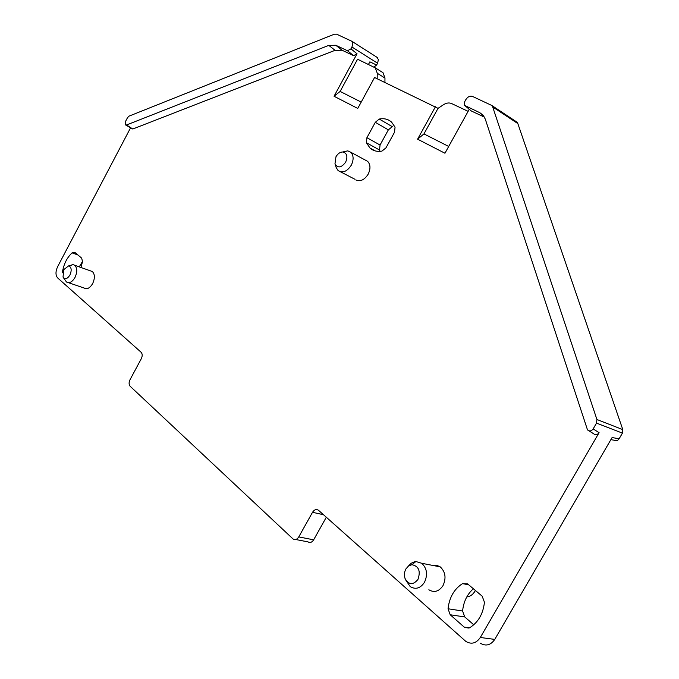 <?xml version="1.0" encoding="UTF-8"?>
<svg xmlns="http://www.w3.org/2000/svg" width="679" height="679" viewBox="0 0 679 679"><rect width="100%" height="100%" fill="white"/><g stroke="black" fill="none" stroke-linecap="round" stroke-linejoin="round"><path stroke-width="1.02" d="M475.495 590.543L474.935 591.248M466.804 596.9L467.407 596.833C470.522 596.272 473.025 594.422 474.918 591.273L475.368 590.433M374.036 66.992L376.607 65.023L369.868 61.848L368.493 64.378M323.51 514.716L312.51 512.314C314.25 509.657 316.219 508.961 318.426 510.218L465.853 641.426C471.421 644.668 476.242 643.361 480.308 637.488L494.77 639.397L612.076 437.582L619.155 438.744L622.431 433.126L622.804 429.62L517.831 123.57L516.94 122.118L491.808 105.474L492.699 106.951L517.831 123.57M494.77 639.397C490.747 645.186 485.96 646.476 480.409 643.259M326.319 517.228L313.656 539.822C312.001 542.368 310.108 543.056 307.977 541.876L295.688 539.499M79.256 266.872L82.541 261.423M380.13 151.349L379.502 150L380.053 145.043L388.354 129.85L392.275 126.65L379.247 119.054C384.127 118.112 388.252 119.148 391.613 122.161L395.059 127.168L394.516 132.252L385.961 147.861L381.954 151.103C377.201 151.918 373.221 150.891 369.996 148.03L366.346 142.683L366.915 137.676L375.309 122.305L379.247 119.054M473.772 624.807L464.75 616.939L462.594 611.024C463.545 601.73 467.144 594.303 473.382 588.752M351.951 47.004L352.817 43.77L351.9 41.309L336.623 34.171L334.272 34.222L129.044 116.126L127.499 117.696L125.428 121.643L125.343 124.792L126.54 124.978L328.789 45.374L335.799 45.272L347.512 50.755L350.95 48.854L351.951 47.004L377.592 63.215L376.607 65.023M126.54 124.978L132.804 129.01L335.061 50.314L342.08 50.238L353.606 55.661L357.035 53.777L334.051 96.257L340.128 91.427L357.561 59.226L375.317 67.875L377.261 73.273L377.176 78.747M334.051 96.257L357.757 108.436L374.57 77.499L438.031 108.343L423.951 133.916L448.7 146.46M469.248 109.302L444.949 153.233L417.593 139.178L423.951 133.916M622.804 429.62L596.926 419.503L596.518 423.11L593.166 428.899C591.417 431.207 589.525 431.538 587.496 429.883L485.281 119.105L483.202 115.294L479.849 112.714L464.665 105.423L464.657 101.748L465.777 99.72C467.721 96.741 469.961 95.637 472.499 96.41L491.808 105.474M610.871 439.661L614.189 440.204C616.116 441.189 617.771 440.696 619.155 438.744M480.308 637.488L599.082 432.676C597.342 434.967 595.458 435.29 593.429 433.643L588.982 430.826M312.51 512.314L298.768 536.911L313.656 539.822M130.436 128.068L57.664 266.618C55.449 271.498 55.44 275.275 57.656 277.932L141.13 352.282C142.48 353.852 142.539 355.991 141.308 358.69L129.986 379.79C128.764 382.481 128.815 384.645 130.147 386.275L293.065 538.99C295.187 540.178 297.088 539.482 298.768 536.911M376.845 57.18L378.398 59.625L377.592 63.215M132.804 129.01L125.708 125.021M484.45 117.144L482.192 116.092M465.123 105.805L471.268 110.949L482.192 116.084M435.443 106.722L417.593 139.178M432.693 565.412L436.597 565.251L440.23 566.872C445.475 571.862 446.4 578.118 442.997 585.638C438.948 591.545 434.229 592.928 428.848 589.771M62.68 272.805L62.68 270.734C64.132 263.342 67.263 257.375 72.084 252.86L74.843 252.376L81.701 258.164L82.499 261.678L80.962 267.475M365.277 160.074L367.645 161.347C370.547 164.564 370.717 168.85 368.154 174.197C364.487 179.876 360.43 181.811 355.974 180.011M482.158 596.162L484.441 602.222C483.151 613.892 478.228 622.397 469.681 627.736L464.258 627.141L450.194 614.758L448.047 608.766C449.354 597.384 454.175 589.016 462.509 583.643L467.61 583.898L482.158 596.162M90.392 270.836L92.352 271.532C94.933 274.24 95.035 278.263 92.65 283.593C89.891 288.134 87.065 289.619 84.162 288.049L68.494 282.693M361.194 102.105L340.128 91.427M384.917 82.465L384.976 78.077L383.024 72.704L381.708 71.804M468.12 111.348L451.637 103.573C449.108 102.487 446.375 102.877 443.446 104.744L438.031 108.343M515.998 121.465L516.94 122.118M596.926 419.503L492.699 106.951M405.736 580.002L410.192 586.597C415.599 589.788 420.352 588.379 424.451 582.361C427.914 574.714 427.015 568.357 421.752 563.29L415.879 561.525L414.665 561.703L411.202 563.247L408.291 566.133M342.827 151.977L347.775 150.848L350.805 152.257C353.7 155.491 353.844 159.828 351.255 165.26C347.011 171.617 342.615 173.374 338.074 170.539L336.181 167.509L334.976 163.817L335.969 156.747C337.955 153.437 340.357 151.858 343.184 152.011C347.071 153.386 347.886 156.781 345.619 162.205C341.333 167.849 337.786 168.384 334.976 163.817M69.19 266.066L72.984 264.589L74.766 265.277C77.33 268.001 77.406 272.058 74.996 277.456C72.212 282.057 69.377 283.576 66.491 282.006L63.597 277.932M417.95 579.442C420.802 571.073 418.79 566.15 411.915 564.69L408.554 565.938L405.915 568.917C404.268 572.015 403.988 575.215 405.057 578.516C408.783 584.959 413.087 585.264 417.95 579.442M63.784 269.631L68.545 265.922C71.473 267.025 71.94 270.064 69.945 275.02C67.289 279.061 64.989 279.74 63.028 277.074L63.784 269.631M350.95 48.854L357.035 53.777M596.518 423.11L622.431 433.126M593.166 428.899L599.082 432.676M347.512 50.755L353.606 55.661M377.261 73.273L384.976 78.077M471.268 110.949L465.293 105.899M328.789 45.374L335.078 50.314M335.799 45.272L342.08 50.238M479.849 112.714L483.898 116.228M63.206 270.921L62.68 270.734M77.941 254.99L72.084 252.86M379.502 150L366.346 142.683M380.053 145.043L366.915 137.676M375.309 122.305L388.354 129.85M469.435 627.871L464.258 627.141M450.194 614.758L464.75 616.939M462.594 611.024L448.047 608.766M468.646 584.763L462.509 583.643M351.9 41.309L377.499 57.622M440.23 566.872L421.752 563.29M350.805 152.257L367.645 161.347M340.552 171.829L355.041 179.332M74.766 265.277L92.352 271.532M375.317 67.875L383.024 72.704M411.915 564.69L415.879 561.525M343.184 152.011L347.775 150.848M68.545 265.922L72.984 264.589M375.156 150.891L369.996 148.03M468.985 628.067L464.657 627.464"/></g></svg>
